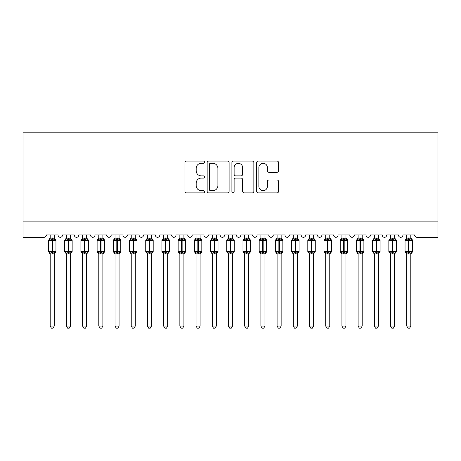 <?xml version="1.0" encoding="UTF-8"?>
<svg xmlns="http://www.w3.org/2000/svg" width="461" height="461" viewBox="0 0 461 461"><rect width="100%" height="100%" fill="white"/><g stroke="black" fill="none" stroke-linecap="round" stroke-linejoin="round"><path stroke-width="0.69" d="M204.569 162.18A1.112 1.112 0 0 0 203.457 161.068L186.555 161.068A1.59 1.59 0 0 0 184.965 162.658L184.965 191.292A1.59 1.59 0 0 0 186.555 192.882L203.457 192.882A1.112 1.112 0 0 0 204.569 191.77A1.112 1.112 0 0 0 203.457 190.658L201.267 190.658A5.088 5.088 0 0 1 196.179 185.564L196.179 183.178A5.088 5.088 0 0 1 201.267 178.09L203.457 178.09A1.112 1.112 0 0 0 204.569 176.978A1.112 1.112 0 0 0 203.457 175.86L201.267 175.86A5.088 5.088 0 0 1 196.179 170.772L196.179 168.386A5.088 5.088 0 0 1 201.267 163.298L203.457 163.298A1.112 1.112 0 0 0 204.569 162.18M276.992 172.281A1.59 1.59 0 0 0 278.582 170.691L278.582 162.658A1.59 1.59 0 0 0 276.992 161.068L258.218 161.068A1.59 1.59 0 0 0 256.627 162.658L256.627 191.292A1.59 1.59 0 0 0 258.218 192.882L276.992 192.882A1.59 1.59 0 0 0 278.582 191.292L278.582 181.588A1.59 1.59 0 0 0 276.992 179.997L268.959 179.997A1.59 1.59 0 0 0 267.368 181.588L267.368 186.4A4.253 4.253 0 0 1 263.11 190.658A4.253 4.253 0 0 1 258.857 186.4L258.857 167.55A4.253 4.253 0 0 1 263.11 163.298A4.253 4.253 0 0 1 267.368 167.55L267.368 170.691A1.59 1.59 0 0 0 268.959 172.281L276.992 172.281M23.05 221.142L437.95 221.142L437.95 132.814L23.05 132.814L23.05 237.346L43.956 237.346A2.432 2.432 0 0 0 46.388 234.914L58.057 234.914A2.432 2.432 0 0 0 60.328 237.34A2.432 2.432 0 0 0 62.592 234.914L74.261 234.914A2.432 2.432 0 0 0 76.532 237.34A2.432 2.432 0 0 0 78.802 234.914L90.471 234.914A2.432 2.432 0 0 0 92.742 237.34A2.432 2.432 0 0 0 95.006 234.914L106.675 234.914A2.432 2.432 0 0 0 108.946 237.34A2.432 2.432 0 0 0 111.216 234.914L122.885 234.914A2.432 2.432 0 0 0 125.156 237.34A2.432 2.432 0 0 0 127.42 234.914L139.089 234.914A2.432 2.432 0 0 0 141.36 237.34A2.432 2.432 0 0 0 143.63 234.914L155.299 234.914A2.432 2.432 0 0 0 157.57 237.34A2.432 2.432 0 0 0 159.834 234.914L171.504 234.914A2.432 2.432 0 0 0 173.774 237.34A2.432 2.432 0 0 0 176.044 234.914L187.713 234.914A2.432 2.432 0 0 0 189.984 237.34A2.432 2.432 0 0 0 192.249 234.914L203.918 234.914A2.432 2.432 0 0 0 206.188 237.34A2.432 2.432 0 0 0 208.458 234.914L220.128 234.914A2.432 2.432 0 0 0 222.398 237.34A2.432 2.432 0 0 0 224.668 234.914M229.105 162.658A1.59 1.59 0 0 0 227.515 161.068L208.747 161.068A1.59 1.59 0 0 0 207.156 162.658L207.156 191.292A1.59 1.59 0 0 0 208.747 192.882L227.515 192.882A1.59 1.59 0 0 0 229.105 191.292L229.105 162.658M233.485 161.068L252.253 161.068A1.59 1.59 0 0 1 253.844 162.658L253.844 191.292A1.59 1.59 0 0 1 252.253 192.882L244.221 192.882A1.59 1.59 0 0 1 242.63 191.292L242.63 179.681A1.59 1.59 0 0 0 241.04 178.09L235.709 178.09A1.59 1.59 0 0 0 234.119 179.681L234.119 191.77A1.112 1.112 0 0 1 233.007 192.882A1.112 1.112 0 0 1 231.895 191.77L231.895 162.658A1.59 1.59 0 0 1 233.485 161.068M398.402 234.914A2.432 2.432 0 0 0 400.672 237.34A2.432 2.432 0 0 0 402.943 234.914L414.612 234.914A2.432 2.432 0 0 0 417.044 237.346L437.95 237.346L437.95 221.142M354.325 234.914L365.988 234.914A2.432 2.432 0 0 0 368.258 237.34A2.432 2.432 0 0 0 370.529 234.914L382.198 234.914A2.432 2.432 0 0 0 384.468 237.34A2.432 2.432 0 0 0 386.733 234.914L398.408 234.914M333.574 234.914A2.432 2.432 0 0 0 335.844 237.34A2.432 2.432 0 0 0 338.115 234.914L349.784 234.914A2.432 2.432 0 0 0 352.054 237.34A2.432 2.432 0 0 0 354.319 234.914M224.663 234.914L236.332 234.914A2.432 2.432 0 0 0 238.602 237.34A2.432 2.432 0 0 0 240.873 234.914L252.542 234.914A2.432 2.432 0 0 0 254.812 237.34A2.432 2.432 0 0 0 257.077 234.914L268.746 234.914A2.432 2.432 0 0 0 271.016 237.34A2.432 2.432 0 0 0 273.287 234.914L284.956 234.914A2.432 2.432 0 0 0 287.226 237.34A2.432 2.432 0 0 0 289.491 234.914L301.16 234.914A2.432 2.432 0 0 0 303.43 237.34A2.432 2.432 0 0 0 305.701 234.914L317.37 234.914A2.432 2.432 0 0 0 319.64 237.34A2.432 2.432 0 0 0 321.905 234.914L333.58 234.914M210.493 163.298A1.112 1.112 0 0 0 209.38 164.41L209.38 189.546A1.112 1.112 0 0 0 210.493 190.658L212.803 190.658A5.088 5.088 0 0 0 217.892 185.564L217.892 168.386A5.088 5.088 0 0 0 212.803 163.298L210.493 163.298M242.63 167.631A4.253 4.253 0 0 0 238.377 163.373A4.253 4.253 0 0 0 234.119 167.631L234.119 174.27A1.59 1.59 0 0 0 235.709 175.86L241.04 175.86A1.59 1.59 0 0 0 242.63 174.27L242.63 167.631M50.197 326.083L54.248 326.083L53.032 328.186L51.413 328.186L50.197 326.083L50.197 253.827A1.781 1.7 180 0 0 49.258 252.328L49.609 251.81L51.978 252.38L51.978 251.648L52.468 251.648L52.468 239.576L54.836 240.146L55.418 239.547A0.813 0.813 0 0 1 55.948 240.308L48.497 240.308L48.497 251.648L51.978 251.648L51.978 239.576L49.609 240.146L49.258 239.628A1.781 1.7 0 0 0 50.197 238.13L54.248 238.21L54.248 234.914M54.248 326.083L54.248 253.74L51.978 253.982L51.978 252.38L52.468 252.38L52.468 251.648L55.948 251.648A0.813 0.813 0 0 1 55.418 252.409L54.248 254.086M54.248 253.827L54.248 253.827A1.781 1.7 180 0 1 55.187 252.328L54.836 251.81L52.468 252.38L52.468 253.982M51.978 253.982L50.197 253.815M50.197 234.914L50.197 238.141M49.609 240.146L49.846 239.455M54.836 240.146L54.248 238.21M54.248 253.74L54.836 251.81M50.197 253.74L49.609 251.81M66.401 326.083L70.458 326.083L69.236 328.186L67.623 328.186L66.401 326.083L66.401 253.827A1.781 1.7 180 0 0 65.468 252.328L65.814 251.81L68.188 252.38L68.188 251.648L68.672 251.648L68.672 239.576L71.046 240.146L71.628 239.547A0.813 0.813 0 0 1 72.158 240.308L64.701 240.308L64.701 251.648L68.188 251.648L68.188 239.576L65.814 240.146L65.468 239.628A1.781 1.7 0 0 0 66.401 238.13L70.458 238.21L70.458 234.914M70.458 326.083L70.458 253.74L68.188 253.982L68.188 252.38L68.672 252.38L68.672 251.648L72.158 251.648A0.813 0.813 0 0 1 71.628 252.409L70.458 254.086M70.458 253.827L70.458 253.827A1.781 1.7 180 0 1 71.392 252.328L71.046 251.81L68.672 252.38L68.672 253.982M68.188 253.982L66.401 253.815M66.401 234.914L66.401 238.141M65.814 240.146L66.056 239.455M71.046 240.146L70.458 238.21M70.458 253.74L71.046 251.81M66.401 253.74L65.814 251.81M82.611 326.083L86.662 326.083L85.446 328.186L83.827 328.186L82.611 326.083L82.611 253.827A1.781 1.7 180 0 0 81.672 252.328L82.023 251.81L84.392 252.38L84.392 251.648L84.882 251.648L84.882 239.576L87.25 240.146L87.832 239.547A0.813 0.813 0 0 1 88.362 240.308L80.911 240.308L80.911 251.648L84.392 251.648L84.392 239.576L82.023 240.146L81.672 239.628A1.781 1.7 0 0 0 82.611 238.13L86.662 238.21L86.662 234.914M86.662 326.083L86.662 253.74L84.392 253.982L84.392 252.38L84.882 252.38L84.882 251.648L88.362 251.648A0.813 0.813 0 0 1 87.832 252.409L86.662 254.086M86.662 253.827L86.662 253.827A1.781 1.7 180 0 1 87.602 252.328L87.25 251.81L84.882 252.38L84.882 253.982M84.392 253.982L82.611 253.815M82.611 234.914L82.611 238.141M82.023 240.146L82.26 239.455M87.25 240.146L86.662 238.21M86.662 253.74L87.25 251.81M82.611 253.74L82.023 251.81M98.815 326.083L102.872 326.083L101.651 328.186L100.037 328.186L98.815 326.083L98.815 253.827A1.781 1.7 180 0 0 97.882 252.328L98.228 251.81L100.602 252.38L100.602 251.648L101.086 251.648L101.086 239.576L103.46 240.146L104.042 239.547A0.813 0.813 0 0 1 104.572 240.308L97.115 240.308L97.115 251.648L100.602 251.648L100.602 239.576L98.228 240.146L97.882 239.628A1.781 1.7 0 0 0 98.815 238.13L102.872 238.21L102.872 234.914M102.872 326.083L102.872 253.74L100.602 253.982L100.602 252.38L101.086 252.38L101.086 251.648L104.572 251.648A0.813 0.813 0 0 1 104.042 252.409L102.872 254.086M102.872 253.827L102.872 253.827A1.781 1.7 180 0 1 103.806 252.328L103.46 251.81L101.086 252.38L101.086 253.982M100.602 253.982L98.815 253.815M98.815 234.914L98.815 238.141M98.228 240.146L98.47 239.455M103.46 240.146L102.872 238.21M102.872 253.74L103.46 251.81M98.815 253.74L98.228 251.81M115.025 326.083L119.076 326.083L117.86 328.186L116.241 328.186L115.025 326.083L115.025 253.827A1.781 1.7 180 0 0 114.086 252.328L114.437 251.81L116.806 252.38L116.806 251.648L117.296 251.648L117.296 239.576L119.664 240.146L120.246 239.547A0.813 0.813 0 0 1 120.776 240.308L113.325 240.308L113.325 251.648L116.806 251.648L116.806 239.576L114.437 240.146L114.086 239.628A1.781 1.7 0 0 0 115.025 238.13L119.076 238.21L119.076 234.914M119.076 326.083L119.076 253.74L116.806 253.982L116.806 252.38L117.296 252.38L117.296 251.648L120.776 251.648A0.813 0.813 0 0 1 120.246 252.409L119.076 254.086M119.076 253.827L119.076 253.827A1.781 1.7 180 0 1 120.016 252.328L119.664 251.81L117.296 252.38L117.296 253.982M116.806 253.982L115.025 253.815M115.025 234.914L115.025 238.141M114.437 240.146L114.674 239.455M119.664 240.146L119.076 238.21M119.076 253.74L119.664 251.81M115.025 253.74L114.437 251.81M131.229 326.083L135.286 326.083L134.065 328.186L132.451 328.186L131.229 326.083L131.229 253.827A1.781 1.7 180 0 0 130.296 252.328L130.642 251.81L133.016 252.38L133.016 251.648L133.5 251.648L133.5 239.576L135.874 240.146L136.456 239.547A0.813 0.813 0 0 1 136.986 240.308L129.529 240.308L129.529 251.648L133.016 251.648L133.016 239.576L130.642 240.146L130.296 239.628A1.781 1.7 0 0 0 131.229 238.13L135.286 238.21L135.286 234.914M135.286 326.083L135.286 253.74L133.016 253.982L133.016 252.38L133.5 252.38L133.5 251.648L136.986 251.648A0.813 0.813 0 0 1 136.456 252.409L135.286 254.086M135.286 253.827L135.286 253.827A1.781 1.7 180 0 1 136.22 252.328L135.874 251.81L133.5 252.38L133.5 253.982M133.016 253.982L131.229 253.815M131.229 234.914L131.229 238.141M130.642 240.146L130.884 239.455M135.874 240.146L135.286 238.21M135.286 253.74L135.874 251.81M131.229 253.74L130.642 251.81M147.439 326.083L151.49 326.083L150.274 328.186L148.655 328.186L147.439 326.083L147.439 253.827A1.781 1.7 180 0 0 146.5 252.328L146.852 251.81L149.22 252.38L149.22 251.648L149.71 251.648L149.71 239.576L152.078 240.146L152.66 239.547A0.813 0.813 0 0 1 153.19 240.308L145.739 240.308L145.739 251.648L149.22 251.648L149.22 239.576L146.852 240.146L146.5 239.628A1.781 1.7 0 0 0 147.439 238.13L151.49 238.21L151.49 234.914M151.49 326.083L151.49 253.74L149.22 253.982L149.22 252.38L149.71 252.38L149.71 251.648L153.19 251.648A0.813 0.813 0 0 1 152.66 252.409L151.49 254.086M151.49 253.827L151.49 253.827A1.781 1.7 180 0 1 152.43 252.328L152.078 251.81L149.71 252.38L149.71 253.982M149.22 253.982L147.439 253.815M147.439 234.914L147.439 238.141M146.852 240.146L147.088 239.455M152.078 240.146L151.49 238.21M151.49 253.74L152.078 251.81M147.439 253.74L146.852 251.81M163.643 326.083L167.7 326.083L166.479 328.186L164.865 328.186L163.643 326.083L163.643 253.827A1.781 1.7 180 0 0 162.71 252.328L163.056 251.81L165.43 252.38L165.43 251.648L165.914 251.648L165.914 239.576L168.288 240.146L168.87 239.547A0.813 0.813 0 0 1 169.4 240.308L161.944 240.308L161.944 251.648L165.43 251.648L165.43 239.576L163.056 240.146L162.71 239.628A1.781 1.7 0 0 0 163.643 238.13L167.7 238.21L167.7 234.914M167.7 326.083L167.7 253.74L165.43 253.982L165.43 252.38L165.914 252.38L165.914 251.648L169.4 251.648A0.813 0.813 0 0 1 168.87 252.409L167.7 254.086M167.7 253.827L167.7 253.827A1.781 1.7 180 0 1 168.634 252.328L168.288 251.81L165.914 252.38L165.914 253.982M165.43 253.982L163.643 253.815M163.643 234.914L163.643 238.141M163.056 240.146L163.298 239.455M168.288 240.146L167.7 238.21M167.7 253.74L168.288 251.81M163.643 253.74L163.056 251.81M179.853 326.083L183.904 326.083L182.689 328.186L181.069 328.186L179.853 326.083L179.853 253.827A1.781 1.7 180 0 0 178.914 252.328L179.266 251.81L181.634 252.38L181.634 251.648L182.124 251.648L182.124 239.576L184.492 240.146L185.074 239.547A0.813 0.813 0 0 1 185.604 240.308L178.153 240.308L178.153 251.648L181.634 251.648L181.634 239.576L179.266 240.146L178.914 239.628A1.781 1.7 0 0 0 179.853 238.13L183.904 238.21L183.904 234.914M183.904 326.083L183.904 253.74L181.634 253.982L181.634 252.38L182.124 252.38L182.124 251.648L185.604 251.648A0.813 0.813 0 0 1 185.074 252.409L183.904 254.086M183.904 253.827L183.904 253.827A1.781 1.7 180 0 1 184.844 252.328L184.492 251.81L182.124 252.38L182.124 253.982M181.634 253.982L179.853 253.815M179.853 234.914L179.853 238.141M179.266 240.146L179.502 239.455M184.492 240.146L183.904 238.21M183.904 253.74L184.492 251.81M179.853 253.74L179.266 251.81M196.058 326.083L200.114 326.083L198.893 328.186L197.279 328.186L196.058 326.083L196.058 253.827A1.781 1.7 180 0 0 195.124 252.328L195.47 251.81L197.844 252.38L197.844 251.648L198.328 251.648L198.328 239.576L200.702 240.146L201.284 239.547A0.813 0.813 0 0 1 201.814 240.308L194.358 240.308L194.358 251.648L197.844 251.648L197.844 239.576L195.47 240.146L195.124 239.628A1.781 1.7 0 0 0 196.058 238.13L200.114 238.21L200.114 234.914M200.114 326.083L200.114 253.74L197.844 253.982L197.844 252.38L198.328 252.38L198.328 251.648L201.814 251.648A0.813 0.813 0 0 1 201.284 252.409L200.114 254.086M200.114 253.827L200.114 253.827A1.781 1.7 180 0 1 201.048 252.328L200.702 251.81L198.328 252.38L198.328 253.982M197.844 253.982L196.058 253.815M196.058 234.914L196.058 238.141M195.47 240.146L195.712 239.455M200.702 240.146L200.114 238.21M200.114 253.74L200.702 251.81M196.058 253.74L195.47 251.81M212.267 326.083L216.318 326.083L215.103 328.186L213.483 328.186L212.267 326.083L212.267 253.827A1.781 1.7 180 0 0 211.328 252.328L211.68 251.81L214.048 252.38L214.048 251.648L214.538 251.648L214.538 239.576L216.906 240.146L217.488 239.547A0.813 0.813 0 0 1 218.018 240.308L210.568 240.308L210.568 251.648L214.048 251.648L214.048 239.576L211.68 240.146L211.328 239.628A1.781 1.7 0 0 0 212.267 238.13L216.318 238.21L216.318 234.914M216.318 326.083L216.318 253.74L214.048 253.982L214.048 252.38L214.538 252.38L214.538 251.648L218.018 251.648A0.813 0.813 0 0 1 217.488 252.409L216.318 254.086M216.318 253.827L216.318 253.827A1.781 1.7 180 0 1 217.258 252.328L216.906 251.81L214.538 252.38L214.538 253.982M214.048 253.982L212.267 253.815M212.267 234.914L212.267 238.141M211.68 240.146L211.916 239.455M216.906 240.146L216.318 238.21M216.318 253.74L216.906 251.81M212.267 253.74L211.68 251.81M228.472 326.083L232.528 326.083L231.307 328.186L229.693 328.186L228.472 326.083L228.472 253.827A1.781 1.7 180 0 0 227.538 252.328L227.884 251.81L230.258 252.38L230.258 251.648L230.742 251.648L230.742 239.576L233.116 240.146L233.698 239.547A0.813 0.813 0 0 1 234.228 240.308L226.772 240.308L226.772 251.648L230.258 251.648L230.258 239.576L227.884 240.146L227.538 239.628A1.781 1.7 0 0 0 228.472 238.13L232.528 238.21L232.528 234.914M232.528 326.083L232.528 253.74L230.258 253.982L230.258 252.38L230.742 252.38L230.742 251.648L234.228 251.648A0.813 0.813 0 0 1 233.698 252.409L232.528 254.086M232.528 253.827L232.528 253.827A1.781 1.7 180 0 1 233.462 252.328L233.116 251.81L230.742 252.38L230.742 253.982M230.258 253.982L228.472 253.815M228.472 234.914L228.472 238.141M227.884 240.146L228.126 239.455M233.116 240.146L232.528 238.21M232.528 253.74L233.116 251.81M228.472 253.74L227.884 251.81M244.682 326.083L248.733 326.083L247.517 328.186L245.897 328.186L244.682 326.083L244.682 253.827A1.781 1.7 180 0 0 243.742 252.328L244.094 251.81L246.462 252.38L246.462 251.648L246.952 251.648L246.952 239.576L249.32 240.146L249.902 239.547A0.813 0.813 0 0 1 250.432 240.308L242.982 240.308L242.982 251.648L246.462 251.648L246.462 239.576L244.094 240.146L243.742 239.628A1.781 1.7 0 0 0 244.682 238.13L248.733 238.21L248.733 234.914M248.733 326.083L248.733 253.74L246.462 253.982L246.462 252.38L246.952 252.38L246.952 251.648L250.432 251.648A0.813 0.813 0 0 1 249.902 252.409L248.733 254.086M248.733 253.827L248.733 253.827A1.781 1.7 180 0 1 249.672 252.328L249.32 251.81L246.952 252.38L246.952 253.982M246.462 253.982L244.682 253.815M244.682 234.914L244.682 238.141M244.094 240.146L244.33 239.455M249.32 240.146L248.733 238.21M248.733 253.74L249.32 251.81M244.682 253.74L244.094 251.81M260.886 326.083L264.942 326.083L263.721 328.186L262.107 328.186L260.886 326.083L260.886 253.827A1.781 1.7 180 0 0 259.952 252.328L260.298 251.81L262.672 252.38L262.672 251.648L263.156 251.648L263.156 239.576L265.53 240.146L266.112 239.547A0.813 0.813 0 0 1 266.642 240.308L259.186 240.308L259.186 251.648L262.672 251.648L262.672 239.576L260.298 240.146L259.952 239.628A1.781 1.7 0 0 0 260.886 238.13L264.942 238.21L264.942 234.914M264.942 326.083L264.942 253.74L262.672 253.982L262.672 252.38L263.156 252.38L263.156 251.648L266.642 251.648A0.813 0.813 0 0 1 266.112 252.409L264.942 254.086M264.942 253.827L264.942 253.827A1.781 1.7 180 0 1 265.876 252.328L265.53 251.81L263.156 252.38L263.156 253.982M262.672 253.982L260.886 253.815M260.886 234.914L260.886 238.141M260.298 240.146L260.54 239.455M265.53 240.146L264.942 238.21M264.942 253.74L265.53 251.81M260.886 253.74L260.298 251.81M277.096 326.083L281.147 326.083L279.931 328.186L278.311 328.186L277.096 326.083L277.096 253.827A1.781 1.7 180 0 0 276.156 252.328L276.508 251.81L278.876 252.38L278.876 251.648L279.366 251.648L279.366 239.576L281.734 240.146L282.316 239.547A0.813 0.813 0 0 1 282.847 240.308L275.396 240.308L275.396 251.648L278.876 251.648L278.876 239.576L276.508 240.146L276.156 239.628A1.781 1.7 0 0 0 277.096 238.13L281.147 238.21L281.147 234.914M281.147 326.083L281.147 253.74L278.876 253.982L278.876 252.38L279.366 252.38L279.366 251.648L282.847 251.648A0.813 0.813 0 0 1 282.316 252.409L281.147 254.086M281.147 253.827L281.147 253.827A1.781 1.7 180 0 1 282.086 252.328L281.734 251.81L279.366 252.38L279.366 253.982M278.876 253.982L277.096 253.815M277.096 234.914L277.096 238.141M276.508 240.146L276.744 239.455M281.734 240.146L281.147 238.21M281.147 253.74L281.734 251.81M277.096 253.74L276.508 251.81M293.3 326.083L297.357 326.083L296.135 328.186L294.521 328.186L293.3 326.083L293.3 253.827A1.781 1.7 180 0 0 292.366 252.328L292.712 251.81L295.086 252.38L295.086 251.648L295.57 251.648L295.57 239.576L297.944 240.146L298.526 239.547A0.813 0.813 0 0 1 299.056 240.308L291.6 240.308L291.6 251.648L295.086 251.648L295.086 239.576L292.712 240.146L292.366 239.628A1.781 1.7 0 0 0 293.3 238.13L297.357 238.21L297.357 234.914M297.357 326.083L297.357 253.74L295.086 253.982L295.086 252.38L295.57 252.38L295.57 251.648L299.056 251.648A0.813 0.813 0 0 1 298.526 252.409L297.357 254.086M297.357 253.827L297.357 253.827A1.781 1.7 180 0 1 298.29 252.328L297.944 251.81L295.57 252.38L295.57 253.982M295.086 253.982L293.3 253.815M293.3 234.914L293.3 238.141M292.712 240.146L292.954 239.455M297.944 240.146L297.357 238.21M297.357 253.74L297.944 251.81M293.3 253.74L292.712 251.81M309.51 326.083L313.561 326.083L312.345 328.186L310.726 328.186L309.51 326.083L309.51 253.827A1.781 1.7 180 0 0 308.57 252.328L308.922 251.81L311.29 252.38L311.29 251.648L311.78 251.648L311.78 239.576L314.148 240.146L314.73 239.547A0.813 0.813 0 0 1 315.261 240.308L307.81 240.308L307.81 251.648L311.29 251.648L311.29 239.576L308.922 240.146L308.57 239.628A1.781 1.7 0 0 0 309.51 238.13L313.561 238.21L313.561 234.914M313.561 326.083L313.561 253.74L311.29 253.982L311.29 252.38L311.78 252.38L311.78 251.648L315.261 251.648A0.813 0.813 0 0 1 314.73 252.409L313.561 254.086M313.561 253.827L313.561 253.827A1.781 1.7 180 0 1 314.5 252.328L314.148 251.81L311.78 252.38L311.78 253.982M311.29 253.982L309.51 253.815M309.51 234.914L309.51 238.141M308.922 240.146L309.158 239.455M314.148 240.146L313.561 238.21M313.561 253.74L314.148 251.81M309.51 253.74L308.922 251.81M325.714 326.083L329.771 326.083L328.549 328.186L326.935 328.186L325.714 326.083L325.714 253.827A1.781 1.7 180 0 0 324.78 252.328L325.126 251.81L327.5 252.38L327.5 251.648L327.984 251.648L327.984 239.576L330.358 240.146L330.94 239.547A0.813 0.813 0 0 1 331.471 240.308L324.014 240.308L324.014 251.648L327.5 251.648L327.5 239.576L325.126 240.146L324.78 239.628A1.781 1.7 0 0 0 325.714 238.13L329.771 238.21L329.771 234.914M329.771 326.083L329.771 253.74L327.5 253.982L327.5 252.38L327.984 252.38L327.984 251.648L331.471 251.648A0.813 0.813 0 0 1 330.94 252.409L329.771 254.086M329.771 253.827L329.771 253.827A1.781 1.7 180 0 1 330.704 252.328L330.358 251.81L327.984 252.38L327.984 253.982M327.5 253.982L325.714 253.815M325.714 234.914L325.714 238.141M325.126 240.146L325.368 239.455M330.358 240.146L329.771 238.21M329.771 253.74L330.358 251.81M325.714 253.74L325.126 251.81M341.924 326.083L345.975 326.083L344.759 328.186L343.14 328.186L341.924 326.083L341.924 253.827A1.781 1.7 180 0 0 340.984 252.328L341.336 251.81L343.704 252.38L343.704 251.648L344.194 251.648L344.194 239.576L346.563 240.146L347.145 239.547A0.813 0.813 0 0 1 347.675 240.308L340.224 240.308L340.224 251.648L343.704 251.648L343.704 239.576L341.336 240.146L340.984 239.628A1.781 1.7 0 0 0 341.924 238.13L345.975 238.21L345.975 234.914M345.975 326.083L345.975 253.74L343.704 253.982L343.704 252.38L344.194 252.38L344.194 251.648L347.675 251.648A0.813 0.813 0 0 1 347.145 252.409L345.975 254.086M345.975 253.827L345.975 253.827A1.781 1.7 180 0 1 346.914 252.328L346.563 251.81L344.194 252.38L344.194 253.982M343.704 253.982L341.924 253.815M341.924 234.914L341.924 238.141M341.336 240.146L341.572 239.455M346.563 240.146L345.975 238.21M345.975 253.74L346.563 251.81M341.924 253.74L341.336 251.81M358.128 326.083L362.185 326.083L360.963 328.186L359.35 328.186L358.128 326.083L358.128 253.827A1.781 1.7 180 0 0 357.194 252.328L357.54 251.81L359.914 252.38L359.914 251.648L360.398 251.648L360.398 239.576L362.772 240.146L363.354 239.547A0.813 0.813 0 0 1 363.885 240.308L356.428 240.308L356.428 251.648L359.914 251.648L359.914 239.576L357.54 240.146L357.194 239.628A1.781 1.7 0 0 0 358.128 238.13L362.185 238.21L362.185 234.914M362.185 326.083L362.185 253.74L359.914 253.982L359.914 252.38L360.398 252.38L360.398 251.648L363.885 251.648A0.813 0.813 0 0 1 363.354 252.409L362.185 254.086M362.185 253.827L362.185 253.827A1.781 1.7 180 0 1 363.118 252.328L362.772 251.81L360.398 252.38L360.398 253.982M359.914 253.982L358.128 253.815M358.128 234.914L358.128 238.141M357.54 240.146L357.782 239.455M362.772 240.146L362.185 238.21M362.185 253.74L362.772 251.81M358.128 253.74L357.54 251.81M374.338 326.083L378.389 326.083L377.173 328.186L375.554 328.186L374.338 326.083L374.338 253.827A1.781 1.7 180 0 0 373.398 252.328L373.75 251.81L376.118 252.38L376.118 251.648L376.608 251.648L376.608 239.576L378.977 240.146L379.559 239.547A0.813 0.813 0 0 1 380.089 240.308L372.638 240.308L372.638 251.648L376.118 251.648L376.118 239.576L373.75 240.146L373.398 239.628A1.781 1.7 0 0 0 374.338 238.13L378.389 238.21L378.389 234.914M378.389 326.083L378.389 253.74L376.118 253.982L376.118 252.38L376.608 252.38L376.608 251.648L380.089 251.648A0.813 0.813 0 0 1 379.559 252.409L378.389 254.086M378.389 253.827L378.389 253.827A1.781 1.7 180 0 1 379.328 252.328L378.977 251.81L376.608 252.38L376.608 253.982M376.118 253.982L374.338 253.815M374.338 234.914L374.338 238.141M373.75 240.146L373.986 239.455M378.977 240.146L378.389 238.21M378.389 253.74L378.977 251.81M374.338 253.74L373.75 251.81M390.542 326.083L394.599 326.083L393.377 328.186L391.764 328.186L390.542 326.083L390.542 253.827A1.781 1.7 180 0 0 389.608 252.328L389.954 251.81L392.328 252.38L392.328 251.648L392.812 251.648L392.812 239.576L395.186 240.146L395.769 239.547A0.813 0.813 0 0 1 396.299 240.308L388.842 240.308L388.842 251.648L392.328 251.648L392.328 239.576L389.954 240.146L389.608 239.628A1.781 1.7 0 0 0 390.542 238.13L394.599 238.21L394.599 234.914M394.599 326.083L394.599 253.74L392.328 253.982L392.328 252.38L392.812 252.38L392.812 251.648L396.299 251.648A0.813 0.813 0 0 1 395.769 252.409L394.599 254.086M394.599 253.827L394.599 253.827A1.781 1.7 180 0 1 395.532 252.328L395.186 251.81L392.812 252.38L392.812 253.982M392.328 253.982L390.542 253.815M390.542 234.914L390.542 238.141M389.954 240.146L390.196 239.455M395.186 240.146L394.599 238.21M394.599 253.74L395.186 251.81M390.542 253.74L389.954 251.81M406.752 326.083L410.803 326.083L409.587 328.186L407.968 328.186L406.752 326.083L406.752 253.827A1.781 1.7 180 0 0 405.813 252.328L406.164 251.81L408.532 252.38L408.532 251.648L409.022 251.648L409.022 239.576L411.391 240.146L411.973 239.547A0.813 0.813 0 0 1 412.503 240.308L405.052 240.308L405.052 251.648L408.532 251.648L408.532 239.576L406.164 240.146L405.813 239.628A1.781 1.7 0 0 0 406.752 238.13L410.803 238.21L410.803 234.914M410.803 326.083L410.803 253.74L408.532 253.982L408.532 252.38L409.022 252.38L409.022 251.648L412.503 251.648A0.813 0.813 0 0 1 411.973 252.409L410.803 254.086M410.803 253.827L410.803 253.827A1.781 1.7 180 0 1 411.742 252.328L411.391 251.81L409.022 252.38L409.022 253.982M408.532 253.982L406.752 253.815M406.752 234.914L406.752 238.141M406.164 240.146L406.4 239.455M411.391 240.146L410.803 238.21M410.803 253.74L411.391 251.81M406.752 253.74L406.164 251.81M52.468 237.974L52.468 239.576L51.978 239.576L51.978 237.974M55.187 239.628A1.781 1.7 0 0 1 54.248 238.13M68.672 237.974L68.672 239.576L68.188 239.576L68.188 237.974M71.392 239.628A1.781 1.7 0 0 1 70.458 238.13M84.882 237.974L84.882 239.576L84.392 239.576L84.392 237.974M87.602 239.628A1.781 1.7 0 0 1 86.662 238.13M101.086 237.974L101.086 239.576L100.602 239.576L100.602 237.974M103.806 239.628A1.781 1.7 0 0 1 102.872 238.13M117.296 237.974L117.296 239.576L116.806 239.576L116.806 237.974M120.016 239.628A1.781 1.7 0 0 1 119.076 238.13M133.5 237.974L133.5 239.576L133.016 239.576L133.016 237.974M136.22 239.628A1.781 1.7 0 0 1 135.286 238.13M149.71 237.974L149.71 239.576L149.22 239.576L149.22 237.974M152.43 239.628A1.781 1.7 0 0 1 151.49 238.13M165.914 237.974L165.914 239.576L165.43 239.576L165.43 237.974M168.634 239.628A1.781 1.7 0 0 1 167.7 238.13M182.124 237.974L182.124 239.576L181.634 239.576L181.634 237.974M184.844 239.628A1.781 1.7 0 0 1 183.904 238.13M198.328 237.974L198.328 239.576L197.844 239.576L197.844 237.974M201.048 239.628A1.781 1.7 0 0 1 200.114 238.13M214.538 237.974L214.538 239.576L214.048 239.576L214.048 237.974M217.258 239.628A1.781 1.7 0 0 1 216.318 238.13M230.742 237.974L230.742 239.576L230.258 239.576L230.258 237.974M233.462 239.628A1.781 1.7 0 0 1 232.528 238.13M246.952 237.974L246.952 239.576L246.462 239.576L246.462 237.974M249.672 239.628A1.781 1.7 0 0 1 248.733 238.13M263.156 237.974L263.156 239.576L262.672 239.576L262.672 237.974M265.876 239.628A1.781 1.7 0 0 1 264.942 238.13M279.366 237.974L279.366 239.576L278.876 239.576L278.876 237.974M282.086 239.628A1.781 1.7 0 0 1 281.147 238.13M295.57 237.974L295.57 239.576L295.086 239.576L295.086 237.974M298.29 239.628A1.781 1.7 0 0 1 297.357 238.13M311.78 237.974L311.78 239.576L311.29 239.576L311.29 237.974M314.5 239.628A1.781 1.7 0 0 1 313.561 238.13M327.984 237.974L327.984 239.576L327.5 239.576L327.5 237.974M330.704 239.628A1.781 1.7 0 0 1 329.771 238.13M344.194 237.974L344.194 239.576L343.704 239.576L343.704 237.974M346.914 239.628A1.781 1.7 0 0 1 345.975 238.13M360.398 237.974L360.398 239.576L359.914 239.576L359.914 237.974M363.118 239.628A1.781 1.7 0 0 1 362.185 238.13M376.608 237.974L376.608 239.576L376.118 239.576L376.118 237.974M379.328 239.628A1.781 1.7 0 0 1 378.389 238.13M392.812 237.974L392.812 239.576L392.328 239.576L392.328 237.974M395.532 239.628A1.781 1.7 0 0 1 394.599 238.13M409.022 237.974L409.022 239.576L408.532 239.576L408.532 237.974M411.742 239.628A1.781 1.7 0 0 1 410.803 238.13M55.948 251.648L55.948 240.308M50.197 254.086L48.497 251.648M50.197 237.87L48.497 240.308M55.418 239.547L54.248 237.87M72.158 251.648L72.158 240.308M66.401 254.086L64.701 251.648M66.401 237.87L64.701 240.308M71.628 239.547L70.458 237.87M88.362 251.648L88.362 240.308M82.611 254.086L80.911 251.648M82.611 237.87L80.911 240.308M87.832 239.547L86.662 237.87M104.572 251.648L104.572 240.308M98.815 254.086L97.115 251.648M98.815 237.87L97.115 240.308M104.042 239.547L102.872 237.87M120.776 251.648L120.776 240.308M115.025 254.086L113.325 251.648M115.025 237.87L113.325 240.308M120.246 239.547L119.076 237.87M136.986 251.648L136.986 240.308M131.229 254.086L129.529 251.648M131.229 237.87L129.529 240.308M136.456 239.547L135.286 237.87M153.19 251.648L153.19 240.308M147.439 254.086L145.739 251.648M147.439 237.87L145.739 240.308M152.66 239.547L151.49 237.87M169.4 251.648L169.4 240.308M163.643 254.086L161.944 251.648M163.643 237.87L161.944 240.308M168.87 239.547L167.7 237.87M185.604 251.648L185.604 240.308M179.853 254.086L178.153 251.648M179.853 237.87L178.153 240.308M185.074 239.547L183.904 237.87M201.814 251.648L201.814 240.308M196.058 254.086L194.358 251.648M196.058 237.87L194.358 240.308M201.284 239.547L200.114 237.87M218.018 251.648L218.018 240.308M212.267 254.086L210.568 251.648M212.267 237.87L210.568 240.308M217.488 239.547L216.318 237.87M234.228 251.648L234.228 240.308M228.472 254.086L226.772 251.648M228.472 237.87L226.772 240.308M233.698 239.547L232.528 237.87M250.432 251.648L250.432 240.308M244.682 254.086L242.982 251.648M244.682 237.87L242.982 240.308M249.902 239.547L248.733 237.87M266.642 251.648L266.642 240.308M260.886 254.086L259.186 251.648M260.886 237.87L259.186 240.308M266.112 239.547L264.942 237.87M282.847 251.648L282.847 240.308M277.096 254.086L275.396 251.648M277.096 237.87L275.396 240.308M282.316 239.547L281.147 237.87M299.056 251.648L299.056 240.308M293.3 254.086L291.6 251.648M293.3 237.87L291.6 240.308M298.526 239.547L297.357 237.87M315.261 251.648L315.261 240.308M309.51 254.086L307.81 251.648M309.51 237.87L307.81 240.308M314.73 239.547L313.561 237.87M331.471 251.648L331.471 240.308M325.714 254.086L324.014 251.648M325.714 237.87L324.014 240.308M330.94 239.547L329.771 237.87M347.675 251.648L347.675 240.308M341.924 254.086L340.224 251.648M341.924 237.87L340.224 240.308M347.145 239.547L345.975 237.87M363.885 251.648L363.885 240.308M358.128 254.086L356.428 251.648M358.128 237.87L356.428 240.308M363.354 239.547L362.185 237.87M380.089 251.648L380.089 240.308M374.338 254.086L372.638 251.648M374.338 237.87L372.638 240.308M379.559 239.547L378.389 237.87M396.299 251.648L396.299 240.308M390.542 254.086L388.842 251.648M390.542 237.87L388.842 240.308M395.769 239.547L394.599 237.87M412.503 251.648L412.503 240.308M406.752 254.086L405.052 251.648M406.752 237.87L405.052 240.308M411.973 239.547L410.803 237.87"/></g></svg>
